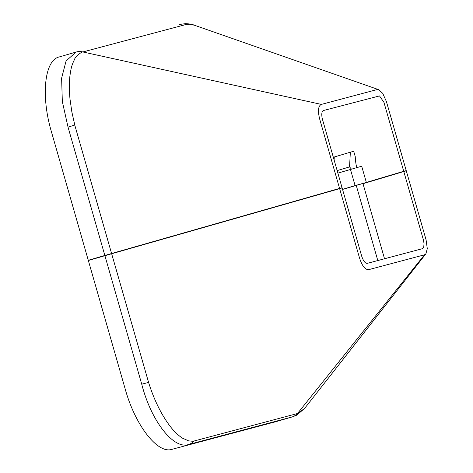 <?xml version="1.0" encoding="UTF-8"?>
<svg xmlns="http://www.w3.org/2000/svg" width="473" height="473" viewBox="0 0 473 473"><rect width="100%" height="100%" fill="white"/><g stroke="black" fill="none" stroke-linecap="round" stroke-linejoin="round"><path stroke-width="0.71" d="M59.373 56.908C44.503 59.864 40.702 95.771 51.439 131.801L88.28 260.28L140.091 245.422A47.956 4.641 -106 0 0 140.138 245.617M166.798 237.996A47.956 4.641 74 0 1 166.75 237.801L247.805 214.63A47.956 4.641 -106 0 0 247.858 214.825M274.517 207.204A47.956 4.641 74 0 1 274.464 207.008L342.056 187.692L323.567 123.199C322.089 118.096 321.953 117.931 321.776 114.549C321.841 112.202 322.403 110.859 323.455 110.522L379.512 95.913L383.94 102.351L403.723 171.279L406.224 170.617L362.921 183.554M247.805 214.63L274.464 207.008M140.091 245.422L166.75 237.801M350.452 169.369L355.105 185.593L366.35 182.448L361.697 166.218L337.882 173.124M355.105 185.593L342.535 189.354M342.558 189.431L362.88 183.489A47.956 38.272 73.4 0 0 363.01 183.707L384.531 258.761M366.35 182.448L403.723 171.279M186.344 24.442A14.072 13.013 75.2 0 0 179.982 24.401L185.499 23.65C189.578 23.851 192.428 24.336 194.048 25.099L185.954 24.525L82.846 51.959C82.142 51.427 75.077 56.571 74.379 59.752C71.393 65.853 70.956 68.857 69.868 76.277C69.224 83.035 69.028 89.025 70.01 99.123L71.843 111.9L75.006 125.942L111.587 253.522L104.846 255.467L68.041 127.148L62.33 101.559L61.614 78.151L66.078 60.958L76.094 52.048M59.125 56.979L76.567 51.924A14.072 12.883 75.1 0 1 82.846 51.959L321.362 104.403L377.105 89.568L378.702 89.669L382.746 93.388L386.447 101.642L406.224 170.617M111.587 253.522L342.056 187.692M321.362 104.403C318.158 105.94 317.625 110.93 319.772 119.385L339.555 188.355M104.846 255.467L88.28 260.28M337.16 170.605L349.547 166.904L350.351 152.188L334.263 156.995L334.104 159.945M349.547 166.904L351.427 169.092M356.725 167.613A47.956 38.272 73.4 0 1 355.253 156.658L353.698 151.248L350.351 152.188M377.803 260.552L356.234 185.339M363.01 183.707L403.788 171.516L423.353 239.734L424.039 243.512L423.743 247.066L422.395 248.686L367.704 263.242C365.534 263.81 363.542 261.486 361.727 256.277L342.127 187.929L111.658 253.759L148.587 382.421C154.038 399.803 161.198 414.407 170.079 426.22C174.135 431.488 178.321 435.497 182.631 438.235L188.591 440.842C192.109 441.303 193.93 441.362 194.036 441.025L297.493 413.52L304.559 408.483L296.524 415.247L292.533 416.837L188.526 444.519C173.757 449.657 151.23 421.443 141.74 384.188L104.911 255.704L111.658 253.759M291.942 416.997A14.072 12.883 -104.9 0 0 297.493 413.52L424.488 254.805L368.739 269.64C365.103 269.829 361.987 265.802 359.397 257.566L339.62 188.591M304.559 408.483L425.883 253.824L427.296 248.674L426.072 239.823L406.295 170.854L403.788 171.516M425.883 253.824L424.488 254.805M292.533 416.837L275.741 421.721L171.906 449.35C157.568 454.169 135.172 425.233 125.191 389.001L88.345 260.517L104.911 255.704M68.041 127.148L74.781 125.032M141.74 384.188L148.587 382.421M188.526 444.519A14.072 12.741 -105 0 0 194.036 441.025M179.982 24.401L179.669 24.484M194.054 25.104L378.702 89.669"/></g></svg>
